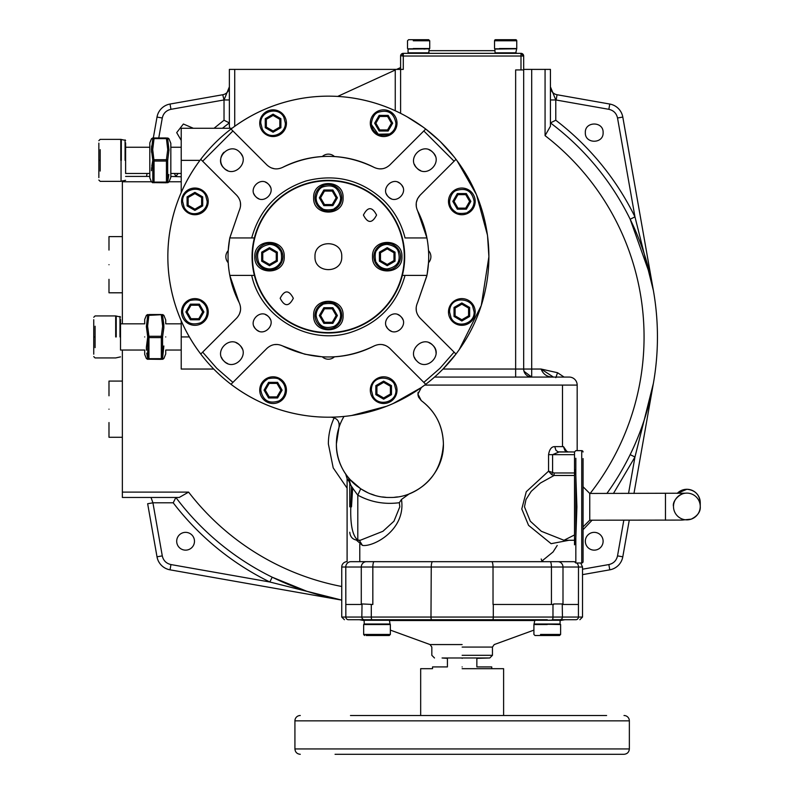 <?xml version="1.0" encoding="UTF-8"?>
<svg xmlns="http://www.w3.org/2000/svg" width="794" height="794" viewBox="0 0 794 794"><rect width="100%" height="100%" fill="white"/><g stroke="black" fill="none" stroke-linecap="round" stroke-linejoin="round"><path stroke-width="1.19" d="M402.588 56.017L403.283 56.017L403.283 53.347L401.476 54.042L400.633 55.64L402.588 56.017A2.68 0.695 -90 0 1 403.283 53.347L520.993 53.347L520.993 56.017L403.283 56.017L403.283 69.396L400.603 69.396L400.603 113.324M523.643 55.64A2.68 2.68 0 0 0 523.018 54.27L522.472 53.794M167.742 182.769L168.983 181.925L167.673 181.866L166.432 182.769L168.983 181.925L170.829 177.35L170.829 143.367L168.983 138.791L166.442 137.958L167.673 138.861L168.983 150.016L167.673 160.358L167.673 181.866L166.432 182.094L166.432 182.769L153.5 182.64M168.983 150.016L167.742 149.59L166.432 159.693L167.673 160.358L166.432 161.033L166.432 159.693L154.046 159.693L152.815 160.358L154.046 161.033L154.046 182.094L152.815 181.866L154.046 182.769L152.815 181.866L152.815 160.358L151.475 150.016L152.716 149.59L154.046 161.033L166.432 161.033L166.432 182.094L154.046 182.094L154.046 182.769M163.872 325.044L162.572 315.436L161.331 314.533L163.882 315.367L162.572 315.436L163.882 326.592L162.572 336.934L163.862 327.694M147.565 316.062L147.714 336.934L146.374 326.592L147.615 326.165L148.944 336.269L161.331 336.269L162.572 336.934L162.572 358.441L161.331 358.68L161.331 359.345L148.399 359.216M154.046 137.958L154.046 138.622L152.815 138.851L154.046 137.958L152.815 138.851L154.046 137.958L166.432 137.958L167.673 138.861L168.983 138.791L167.742 137.958M147.674 315.595L146.374 315.357L148.944 314.533L147.714 315.426L148.944 314.533L161.331 314.533L162.572 315.436L161.331 314.712L147.714 315.426L146.374 326.592M148.944 359.345L148.944 358.68L161.331 358.68L161.331 337.609L148.944 337.609L148.944 336.269L147.714 336.934L148.944 337.609L148.944 358.68L147.714 358.441L148.944 359.345L146.374 358.511L147.714 358.441L147.714 336.934L146.374 347.286M335.058 754.3L624.005 754.3C627.25 753.982 629.037 752.196 629.354 748.95L294.921 748.95C295.249 752.196 297.025 753.982 300.281 754.3M350.472 715.503L565.983 715.503M624.005 715.503A5.35 5.35 0 0 1 629.354 720.853L294.921 720.853A5.35 5.35 0 0 1 300.281 715.503M432.522 668.687L432.522 666.92L447.419 666.92L447.419 658.355L442.069 657.988L489.253 657.988L476.857 658.355L476.857 666.92L491.754 666.92L491.754 668.687M462.138 666.92C500.349 666.92 500.349 666.92 462.138 666.92C423.936 666.92 423.936 666.92 462.138 666.92M462.138 658.355C488.022 658.355 488.022 658.355 462.138 658.355C436.253 658.355 436.253 658.355 462.138 658.355M382.897 619.727L371.116 619.727M547.264 619.727L348.427 619.727C343.087 619.727 343.087 619.727 348.427 619.727A2.68 2.581 90 0 1 345.847 617.047L341.748 617.047L345.847 617.047L345.777 567.025A5.35 5.171 -90 0 1 350.948 561.676L542.292 561.676L542.044 560.941L553.051 551.969L557.209 545.458M366.451 561.676A5.35 5.171 -90 0 0 361.28 567.025L341.748 567.025A5.35 5.35 0 0 1 347.097 561.676L347.097 478.633L345.698 474.107L348.645 478.028A53.506 53.506 0 0 0 351.156 480.856A53.506 53.506 0 0 1 348.665 478.057M364.724 619.727L364.188 620.263L389.824 620.263L364.188 620.263L364.188 624.005L389.824 624.005L364.188 624.005L377.011 624.273L363.662 624.541L390.36 624.541L390.36 634.446L384.792 634.446M547.264 624.273L560.624 624.541L547.264 624.273M418.14 392.296L417.942 394.092L421.316 387.551L422.944 386.38M418.468 396.96L421.257 400.593L417.942 394.092L418.16 395.978M454.853 157.827L455.994 159.316C473.075 181.905 483.556 207.224 487.456 235.272A160.527 160.527 0 0 1 487.456 278.079C483.556 306.127 473.075 331.445 455.994 354.035A160.527 160.527 0 0 1 425.733 384.306C403.134 401.377 377.815 411.868 349.767 415.768A160.527 160.527 0 0 1 306.96 415.768C278.922 411.868 253.604 401.377 231.004 384.306A160.527 160.527 0 0 0 331.158 417.178C337.291 418.031 339.892 421.525 338.939 427.648A53.506 53.506 0 0 1 344.01 416.433A53.506 53.506 0 0 0 336.398 443.955L338.939 427.648A53.506 53.506 0 0 0 336.398 443.955C335.654 472.549 361.31 498.195 389.904 497.461C418.498 498.195 444.144 472.549 443.409 443.955C442.963 425.961 435.578 411.51 421.257 400.593C435.43 411.242 442.814 425.693 443.409 443.955C441.702 468.361 430.318 484.985 409.257 493.838L401.476 499.456C406.171 529.846 373.349 547.245 362.431 545.399L356.466 540.158M351.295 506.83L352.377 488.37M349.856 482.613L347.097 478.633L345.708 474.117M359.781 544.208L359.781 561.676L350.948 561.676M389.288 619.727L390.092 624.273L377.011 624.273L390.36 624.541M574.985 469.8L575.839 475.616L576.901 506.83L575.839 538.034L574.509 544.833L574.509 475.477L554.093 475.477L551.631 474.584L548.565 471.16L548.565 454.654C549.478 449.265 551.532 446.585 554.738 446.625L563.482 446.625L567.015 451.806M357.508 486.543A8.029 8.029 0 0 0 357.498 486.533L357.508 486.543A53.506 53.506 0 0 1 351.186 480.886L351.186 480.886A53.506 53.506 0 0 0 357.498 486.533L353.509 483.179M349.549 479.09L348.705 478.097M348.635 478.018L347.137 476.112M346.899 475.795L346.492 475.239M349.797 479.377L348.675 478.067M349.092 478.713L360.714 488.796L357.796 495.148C350.918 486.027 348.238 481.432 349.767 481.353L348.556 477.919A53.506 53.506 0 0 0 348.566 477.938L350.68 484.936M397.496 496.915L394.687 497.243M385.815 497.302L382.569 496.955M374.222 495.109L370.55 493.838M367.463 492.528L360.714 488.796M407.004 116.738L423.063 127.06M232.92 382.39L216.752 368.287L202.649 352.129L236.681 318.086C240.87 313.422 241.684 308.231 239.123 302.514L229.803 275.399L254.388 275.399A76.313 76.313 0 0 1 254.388 237.952L229.803 237.952L239.123 210.837C241.684 205.12 240.87 199.929 236.681 195.264L202.649 161.222L232.92 130.96L266.953 164.993C271.617 169.172 276.808 169.985 282.525 167.435C313.084 152.696 343.653 152.696 374.212 167.435C379.929 169.985 385.12 169.172 389.785 164.993L423.817 130.96L454.089 161.222L420.046 195.264C415.897 199.929 415.083 205.12 417.614 210.837L426.934 237.952L405.039 237.952C401.476 223.68 394.519 211.323 384.177 200.872C361.796 180.01 335.793 173.37 306.147 180.943C277.86 190.262 259.717 209.269 251.698 237.952L254.388 237.952A76.313 76.313 0 0 1 404.682 256.67A76.313 76.313 0 0 1 402.35 275.399L405.039 275.399L402.35 275.399A76.313 76.313 0 0 1 254.388 275.399L251.698 275.399C260.859 317.947 309.184 345.807 350.591 332.408C378.877 323.089 397.02 304.082 405.039 275.399L426.934 275.399L417.614 302.514C415.054 308.231 415.867 313.422 420.046 318.086L454.089 352.129L439.985 368.287L423.817 382.39L389.785 348.358C385.12 344.179 379.929 343.365 374.212 345.916C343.653 360.655 313.084 360.655 282.525 345.916C276.808 343.365 271.617 344.179 266.953 348.358L231.004 384.306A160.527 160.527 0 0 1 200.743 354.035C183.662 331.445 173.181 306.127 169.281 278.079A160.527 160.527 0 0 1 169.281 235.272C173.181 207.224 183.662 181.905 200.743 159.316A160.527 160.527 0 0 1 231.004 129.045C253.604 111.974 278.922 101.483 306.96 97.583A160.527 160.527 0 0 1 349.767 97.583C377.815 101.483 403.134 111.974 425.733 129.045L439.439 140.776M440.551 141.858L453.969 156.716M457.116 160.805L476.34 194.451M476.618 195.106L487.427 234.994M487.576 236.165L488.896 256.67L481.263 305.561L459.121 349.807M423.817 130.96L425.733 129.045A160.527 160.527 0 0 1 455.994 159.316L454.089 161.222M544.664 561.676L541.647 561.676M377.011 561.676C369.756 561.676 369.756 561.676 377.011 561.676L379.611 561.676M371.394 561.676L374.202 561.676A5.35 1.37 90 0 0 372.833 567.025L493.024 567.025A5.35 1.37 -90 0 0 491.655 561.676L573.328 561.676A5.35 5.171 90 0 1 574.509 561.815M575.839 458.247L575.839 563.006L581.724 563.006A1.34 1.34 0 0 0 583.064 561.676L583.064 458.565M581.724 563.006L581.724 450.645A1.34 1.34 0 0 1 583.064 451.975M574.509 458.565L574.509 469.8M574.509 534.948L563.978 540.267L541.359 531.295L530.303 521.201L524.467 506.83L525.995 499.505L531.226 491.337L540.426 483.03L554.093 475.477L554.093 472.966L548.565 471.16L526.283 491.714L521.787 508.974L528.556 525.34L551.115 543.682L569.01 540.267M360.297 540.267L357.796 540.267L357.796 495.148C370.609 502.126 384.455 504.647 399.322 502.711L399.809 506.83L393.963 521.211L382.916 531.295L360.297 540.267L357.796 540.079C352.576 535.93 350.243 524.844 350.799 506.83L351.504 486.762M349.767 506.83L349.767 481.412L349.767 506.83M202.649 161.222L200.743 159.316A160.527 160.527 0 0 0 198.659 351.246M555.542 635.508L556.286 635.508M366.233 635.508L387.78 635.508M387.909 635.508L386.668 635.508M371.116 635.508L382.897 635.508M540.525 634.446L547.264 634.446L547.264 635.508L555.085 635.508M417.614 210.837C423.996 223.342 427.629 236.602 428.512 250.616L428.512 250.616A8.893 8.893 0 0 1 428.512 262.735L427.182 274.049M374.212 345.916C361.707 352.308 348.447 355.94 334.433 356.824L334.433 356.824A8.893 8.893 0 0 1 322.304 356.824L305.015 354.243M239.123 302.514C232.741 290.009 229.109 276.749 228.225 262.735L228.225 262.735A8.893 8.893 0 0 1 228.225 250.616L229.674 238.627M108.986 250.07L108.986 236.612L122.365 236.612M108.986 264.7C108.986 228.464 108.986 228.464 108.986 264.7C108.986 300.936 108.986 300.936 108.986 264.7M108.986 395.799L108.986 381.08L122.365 381.08M108.986 409.178C108.986 372.932 108.986 372.932 108.986 409.178C108.986 445.414 108.986 445.414 108.986 409.178M585.327 132.628C584.771 144.091 603.658 144.091 603.112 132.628C603.658 121.154 584.771 121.154 585.327 132.628M176.695 541.25A8.893 8.893 0 0 0 185.588 550.143A8.893 8.893 0 0 0 194.48 541.25A8.893 8.893 0 0 0 185.588 532.357A8.893 8.893 0 0 0 176.695 541.25M585.327 541.25A8.893 8.893 0 0 0 594.22 550.143A8.893 8.893 0 0 0 603.112 541.25A8.893 8.893 0 0 0 594.22 532.357A8.893 8.893 0 0 0 585.327 541.25M583.064 506.512L583.064 501.371M673.511 507.019A13.379 13.379 180 0 0 686.87 519.862A13.379 13.379 180 0 0 700.248 506.493C700.645 511.713 697.618 515.941 691.177 519.157L682.016 520.08L589.753 520.199L589.753 493.451L685.421 493.213C679.902 493.392 672.071 500.974 673.491 506.493A13.379 13.379 180 0 1 686.87 493.114A13.379 13.379 180 0 1 700.248 506.493L700.248 502.652A13.379 13.379 180 0 0 677.222 493.392L686.87 489.283C694.998 490.077 699.454 494.533 700.248 502.652A13.379 13.379 180 0 1 700.11 504.577M227.6 363.513A11.205 11.205 0 0 1 223.968 361.081C233.694 371.791 250.517 354.968 239.808 345.231A11.205 11.205 0 0 1 242.239 348.874M258.755 331.098A8.893 8.893 0 0 1 255.867 329.173C263.588 337.678 276.937 324.319 268.441 316.598A8.893 8.893 0 0 1 270.367 319.486M429.137 342.81A11.205 11.205 0 0 1 432.77 345.231C423.043 334.522 406.22 351.345 416.929 361.081C426.656 371.791 443.479 354.968 432.77 345.231A11.205 11.205 0 0 1 436.055 353.161M391.174 331.098A8.893 8.893 0 0 1 388.296 329.173C396.017 337.678 409.367 324.319 400.871 316.598A8.893 8.893 0 0 1 402.796 319.486M420.562 170.541A11.205 11.205 0 0 1 416.929 168.12C426.656 178.829 443.479 162.006 432.77 152.269A11.205 11.205 0 0 1 435.201 155.902M391.174 198.679A8.893 8.893 0 0 1 388.296 196.753C396.017 205.249 409.367 191.9 400.871 184.178A8.893 8.893 0 0 1 402.796 187.056M227.6 170.541A11.205 11.205 0 0 1 223.968 168.12C233.694 178.829 250.517 162.006 239.808 152.269A11.205 11.205 0 0 1 242.239 155.902M258.755 198.679A8.893 8.893 0 0 1 255.867 196.753C263.588 205.249 276.937 191.9 268.441 184.178A8.893 8.893 0 0 1 270.367 187.056M429.266 50.667L495.009 50.667M408.056 52.811L408.592 53.347A0.536 0.536 0 0 1 408.056 52.811L429.197 52.811L408.056 52.811L408.056 49.059L413.277 49.059M511.832 48.533L516.755 48.533L515.683 53.347A0.536 0.536 0 0 0 516.219 52.811L495.079 52.811L494.811 48.801L516.487 48.801L495.079 49.059M495.615 53.347A0.536 0.536 0 0 1 495.079 52.811M419.014 53.347L417.793 53.347M254.388 275.399A76.313 76.313 0 0 0 349.856 329.907M461.84 298.613A13.349 13.349 0 0 1 475.189 311.963A13.349 13.349 0 0 1 461.84 325.312A13.349 13.349 0 0 1 448.491 311.963A13.349 13.349 0 0 1 461.84 298.613A13.349 13.349 0 0 1 475.189 311.963A13.349 13.349 0 0 0 461.84 298.613A13.349 13.349 0 0 0 448.491 311.963A13.349 13.349 0 0 1 461.84 298.613A13.349 13.349 0 0 0 448.491 311.963M370.302 390.152A13.349 13.349 0 0 1 383.651 376.803A13.349 13.349 0 0 1 397.01 390.152A13.349 13.349 0 0 1 383.651 403.501A13.349 13.349 0 0 1 370.302 390.152A13.349 13.349 0 0 1 383.651 376.803A13.349 13.349 0 0 1 397.01 390.152A13.349 13.349 0 0 0 383.651 376.803A13.349 13.349 0 0 0 370.302 390.152M208.246 201.388A13.349 13.349 0 0 1 194.897 214.737A13.349 13.349 0 0 1 181.548 201.388A13.349 13.349 0 0 1 194.897 188.039A13.349 13.349 0 0 1 208.246 201.388A13.349 13.349 0 0 1 194.897 214.737A13.349 13.349 0 0 1 181.548 201.388A13.349 13.349 0 0 1 194.897 188.039A13.349 13.349 0 0 1 208.246 201.388M181.221 140.369L176.695 132.628L183.384 124.013L193.339 128.261M413.277 48.801L407.848 48.801M408.056 49.02L429.405 48.801M429.316 48.841L408.056 49.059M404.285 256.67A75.916 75.916 0 0 0 328.369 180.764A75.916 75.916 0 0 0 252.452 256.67A75.916 75.916 0 0 0 328.369 332.587A75.916 75.916 0 0 0 404.285 256.67M423.976 48.533L429.733 48.533L423.976 48.801M449.563 311.963C449.682 296.083 469.056 297.968 472.619 306.077L474.127 311.963C474.832 324.22 456.322 328.944 451.061 317.848L449.563 311.963M448.491 201.388A13.349 13.349 0 0 1 461.84 188.039A13.349 13.349 0 0 1 475.189 201.388A13.349 13.349 0 0 1 461.84 214.737A13.349 13.349 0 0 1 448.491 201.388A13.349 13.349 0 0 1 461.84 188.039A13.349 13.349 0 0 1 475.189 201.388M449.563 201.388C450.585 195.592 452.709 191.999 455.954 190.61C466.048 187.404 472.102 190.987 474.127 201.388C473.958 206.142 471.825 209.735 467.726 212.167C469.601 212.792 457.761 214.807 455.498 211.909C451.667 209.418 449.682 205.904 449.563 201.388M371.374 390.152C371.493 374.272 390.876 376.158 394.429 384.266L395.938 390.152C396.643 402.399 378.133 407.133 372.882 396.037L371.374 390.152M259.727 390.152A13.349 13.349 0 0 1 273.076 376.803A13.349 13.349 0 0 1 286.436 390.152A13.349 13.349 0 0 1 273.076 403.501A13.349 13.349 0 0 1 259.727 390.152A13.349 13.349 0 0 1 273.076 376.803A13.349 13.349 0 0 1 286.436 390.152M260.799 390.152C260.968 385.398 263.102 381.805 267.191 379.373C265.325 378.748 277.166 376.733 279.428 379.631C283.26 382.122 285.235 385.626 285.364 390.152C285.086 394.975 282.952 398.568 278.972 400.93C268.878 404.136 262.824 400.543 260.799 390.152M182.61 201.388C181.905 189.131 200.416 184.407 205.666 195.503L207.174 201.388C207.571 212.613 190.5 219.422 184.119 207.274L182.61 201.388M181.548 311.963A13.349 13.349 0 0 1 194.897 298.613A13.349 13.349 0 0 1 208.246 311.963A13.349 13.349 0 0 1 194.897 325.312A13.349 13.349 0 0 1 181.548 311.963A13.349 13.349 0 0 1 194.897 298.613A13.349 13.349 0 0 1 208.246 311.963M182.61 311.963C182.779 307.209 184.913 303.616 189.002 301.184C187.136 300.559 198.976 298.544 201.239 301.442C205.07 303.933 207.055 307.437 207.174 311.963C206.897 316.796 204.773 320.389 200.783 322.741C190.689 325.947 184.635 322.354 182.61 311.963M370.302 123.199A13.349 13.349 0 0 1 383.651 109.85A13.349 13.349 0 0 1 397.01 123.199A13.349 13.349 0 0 1 383.651 136.548A13.349 13.349 0 0 1 370.302 123.199A13.349 13.349 0 0 1 383.651 109.85A13.349 13.349 0 0 1 397.01 123.199M371.374 123.199C372.396 117.413 374.52 113.82 377.765 112.42C387.859 109.215 393.913 112.808 395.938 123.199C395.769 127.953 393.635 131.546 389.546 133.978C391.412 134.603 379.572 136.618 377.309 133.72C373.478 131.228 371.503 127.725 371.374 123.199M259.727 123.199A13.349 13.349 0 0 1 273.076 109.85A13.349 13.349 0 0 1 286.436 123.199A13.349 13.349 0 0 1 273.076 136.548A13.349 13.349 0 0 1 259.727 123.199A13.349 13.349 0 0 1 273.076 109.85A13.349 13.349 0 0 1 286.436 123.199A13.349 13.349 0 0 1 273.076 136.548A13.349 13.349 0 0 1 259.727 123.199A13.349 13.349 0 0 0 273.076 136.548A13.349 13.349 0 0 0 286.436 123.199M260.799 123.199C260.095 110.952 278.605 106.217 283.855 117.314L285.364 123.199C285.761 134.424 268.69 141.233 262.308 129.085L260.799 123.199M165.728 336.934C165.728 315.019 165.728 315.019 165.728 336.934C165.728 358.858 165.728 358.858 165.728 336.934M162.641 314.533L163.882 315.367L165.728 319.942L165.728 323.823L181.221 323.823M363.414 215.055C367.791 223.541 372.178 223.541 376.564 215.055C372.178 206.569 367.791 206.569 363.414 215.055M280.173 298.296C284.56 306.782 288.937 306.782 293.323 298.296C288.937 289.81 284.56 289.81 280.173 298.296M372.515 256.67C371.602 275.657 402.856 275.657 401.943 256.67C402.856 237.694 371.602 237.694 372.515 256.67M313.65 197.815C312.747 216.802 343.991 216.802 343.087 197.815C343.991 178.839 312.747 178.839 313.65 197.815M254.795 256.67C253.882 275.657 285.135 275.657 284.222 256.67C285.135 237.694 253.882 237.694 254.795 256.67M313.65 315.536C312.747 334.512 343.991 334.512 343.087 315.536C343.991 296.549 312.747 296.549 313.65 315.536M314.99 256.67C314.166 273.93 342.571 273.93 341.748 256.67C342.571 239.421 314.166 239.421 314.99 256.67M423.976 40.772L429.733 40.772L428.661 39.7L409.823 39.7L418.627 39.7L418.627 40.772L418.627 39.7L423.44 39.7M513.063 39.7L501.947 39.7M499.476 48.533L516.755 48.533L516.755 40.772A1.072 1.072 0 0 0 515.683 39.7L500.835 39.7M494.543 48.533L494.543 40.772A1.072 1.072 0 0 1 495.615 39.7L494.543 40.772L516.755 40.772L515.683 39.7M152.716 137.958L151.475 138.781L152.815 138.851L151.475 138.781L149.798 142.89L149.798 177.826L151.475 181.935L152.795 181.816M152.776 139.019L151.475 150.016M147.615 359.345L146.374 358.511L144.697 354.402L144.697 350.045L120.509 350.045L120.509 319.446L120.509 323.823L144.697 323.823L144.697 319.466L146.374 315.357L147.615 314.533M144.697 336.934C144.697 314.404 144.697 314.404 144.697 336.934C144.697 359.474 144.697 359.474 144.697 336.934M373.875 256.67A13.349 13.349 0 0 1 387.224 243.321A13.349 13.349 0 0 1 400.573 256.67A13.349 13.349 0 0 1 387.224 270.029A13.349 13.349 0 0 1 373.875 256.67A13.349 13.349 0 0 1 387.224 243.321A13.349 13.349 0 0 1 400.573 256.67A13.349 13.349 0 0 0 387.224 243.321A13.349 13.349 0 0 0 373.875 256.67M282.863 256.67A13.349 13.349 0 0 1 269.513 270.029A13.349 13.349 0 0 1 256.154 256.67A13.349 13.349 0 0 1 269.513 243.321A13.349 13.349 0 0 1 282.863 256.67A13.349 13.349 0 0 1 269.513 270.029A13.349 13.349 0 0 1 256.154 256.67A13.349 13.349 0 0 1 269.513 243.321A13.349 13.349 0 0 1 282.863 256.67M315.019 315.536A13.349 13.349 0 0 1 328.369 302.186A13.349 13.349 0 0 1 341.718 315.536A13.349 13.349 0 0 1 328.369 328.885A13.349 13.349 0 0 1 315.019 315.536A13.349 13.349 0 0 1 328.369 302.186A13.349 13.349 0 0 1 341.718 315.536A13.349 13.349 0 0 0 328.369 302.186A13.349 13.349 0 0 0 315.019 315.536M387.224 244.393C393.02 245.415 396.613 247.549 398.002 250.785C401.218 260.879 397.625 266.933 387.224 268.958C382.47 268.789 378.877 266.655 376.445 262.566C375.82 264.432 373.815 252.591 376.713 250.328C379.204 246.497 382.708 244.522 387.224 244.393M315.019 197.815A13.349 13.349 0 0 1 328.369 184.466A13.349 13.349 0 0 1 341.718 197.815A13.349 13.349 0 0 1 328.369 211.164A13.349 13.349 0 0 1 315.019 197.815A13.349 13.349 0 0 1 328.369 184.466A13.349 13.349 0 0 1 341.718 197.815A13.349 13.349 0 0 1 328.369 211.164A13.349 13.349 0 0 1 315.019 197.815A13.349 13.349 0 0 0 328.369 211.164A13.349 13.349 0 0 0 341.718 197.815M316.091 197.815C317.104 192.019 319.238 188.436 322.483 187.037C332.577 183.831 338.631 187.424 340.646 197.815C340.477 202.569 338.353 206.162 334.254 208.594C336.13 209.219 324.28 211.234 322.027 208.336C318.186 205.845 316.211 202.341 316.091 197.815M269.513 244.393C274.267 244.562 277.86 246.696 280.282 250.785C280.917 248.919 282.922 260.76 280.024 263.022C277.533 266.853 274.029 268.829 269.513 268.958C264.68 268.68 261.087 266.546 258.735 262.566C255.519 252.472 259.112 246.418 269.513 244.393M316.091 315.536C316.26 310.782 318.384 307.189 322.483 304.757C320.607 304.132 332.458 302.117 334.711 305.015C338.542 307.506 340.527 311.01 340.646 315.536C340.378 320.369 338.244 323.952 334.254 326.314C324.16 329.52 318.106 325.927 316.091 315.536M149.798 173.469L125.611 173.469L125.611 142.87L125.611 147.247L149.798 147.247M121.055 160.358L121.055 181.092L121.055 160.358M115.954 336.934L115.954 316.201L115.954 336.934M98.853 143.109L98.853 177.618L98.853 160.358L100.193 160.358L100.193 171.057M93.752 319.684L93.752 354.193L93.752 336.934L95.091 336.934L95.091 347.643M462.138 715.503L606.606 715.503L462.138 715.503M361.072 715.503L369.806 715.503M385.656 715.503L388.941 715.503M416.572 715.503L420.671 715.503L420.671 668.687L431.827 668.687M462.138 668.687L503.604 668.687L462.138 668.687M503.604 715.503L503.604 668.687L492.449 668.687M517.182 754.3L511.832 754.3M511.187 715.503L514.651 715.503M521.708 715.503L525.191 715.503M532 715.503L535.335 715.503M319.347 315.536L323.863 307.725L324.478 308.797L332.259 308.797L336.15 315.536L332.259 322.275L324.478 322.275L320.587 315.536L324.478 308.797L332.259 308.797L332.875 307.725L337.39 315.536L332.875 323.347L332.259 322.275L324.478 322.275L323.863 323.347L319.347 315.536L320.587 315.536M269.513 247.659L277.324 252.164L276.252 252.78L276.252 260.571L269.513 264.462L262.764 260.571L262.764 252.78L269.513 248.889L276.252 252.78L276.252 260.571L277.324 261.186L269.513 265.692L261.692 261.186L262.764 260.571L262.764 252.78L261.692 252.164L269.513 247.659L269.513 248.889M337.39 197.815L332.875 205.626L332.259 204.554L324.478 204.554L320.587 197.815L324.478 191.076L332.259 191.076L336.15 197.815L332.259 204.554L324.478 204.554L323.863 205.626L319.347 197.815L323.863 190.004L324.478 191.076L332.259 191.076L332.875 190.004L337.39 197.815L336.15 197.815M387.224 265.692L379.413 261.186L380.485 260.571L380.485 252.78L387.224 248.889L393.973 252.78L393.973 260.571L387.224 264.462L380.485 260.571L380.485 252.78L379.413 252.164L387.224 247.659L395.035 252.164L393.973 252.78L393.973 260.571L395.035 261.186L387.224 265.692L387.224 264.462M336.15 315.536L337.39 315.536M269.513 264.462L269.513 265.692M320.587 197.815L319.347 197.815M387.224 248.889L387.224 247.659M146.374 347.564L146.453 350.194M146.731 353.141L147.714 358.441M151.634 145.947L151.475 149.768M151.505 151.049L151.575 152.349M152.785 160.457L151.773 166.214M151.644 167.435L151.475 170.71M151.743 181.925L152.716 182.769M273.076 130.99L273.076 132.221L265.265 127.715L266.337 127.09L266.337 119.308L273.076 115.418L279.825 119.308L279.825 127.09L273.076 130.99L266.337 127.09L266.337 119.308L265.265 118.693L273.076 114.177L273.076 115.418M375.87 123.199L374.639 123.199L379.145 115.388L379.76 116.46L387.551 116.46L391.442 123.199L387.551 129.938L379.76 129.938L375.87 123.199L379.76 116.46L387.551 116.46L388.167 115.388L392.673 123.199L391.442 123.199M185.875 311.963L190.381 304.152L199.403 304.152L203.919 311.963L202.678 311.963L198.788 318.702L190.997 318.702L187.106 311.963L190.997 305.224L198.788 305.224L202.678 311.963L198.788 318.702L190.997 318.702L190.381 319.774L185.875 311.963L187.106 311.963M194.897 209.169L194.897 210.41L187.086 205.894L188.148 205.279L188.148 197.498L194.897 193.607L201.636 197.498L201.636 205.279L194.897 209.169L188.148 205.279L188.148 197.498L187.086 196.882L194.897 192.366L194.897 193.607M280.868 390.152L282.098 390.152L277.592 397.963L276.977 396.891L269.186 396.891L265.295 390.152L269.186 383.403L276.977 383.403L280.868 390.152L276.977 396.891L269.186 396.891L268.571 397.963L264.065 390.152L265.295 390.152M383.651 382.361L383.651 381.13L391.472 385.636L390.4 386.261L390.4 394.042L383.651 397.933L376.912 394.042L376.912 386.261L383.651 382.361L390.4 386.261L390.4 394.042L391.472 394.658L383.651 399.174L383.651 397.933M466.356 209.199L457.334 209.199L452.818 201.388L454.059 201.388L457.949 194.649L465.731 194.649L469.631 201.388L465.731 208.127L457.949 208.127L454.059 201.388L457.949 194.649L465.731 194.649L469.631 201.388L470.862 201.388L466.356 209.199L465.731 208.127M461.84 320.984L454.029 316.469L454.029 307.457L461.84 302.941L461.84 304.181L468.589 308.072L468.589 315.853L461.84 319.744L455.101 315.853L455.101 308.072L461.84 304.181L468.589 308.072L468.589 315.853L469.651 316.469L461.84 320.984L461.84 319.744M426.041 39.7L422.339 39.7M505.649 39.7L496.846 39.7M161.331 359.345L162.572 358.441L161.787 359.265M163.882 326.592L162.641 326.165L161.331 336.269L161.331 337.609L162.601 337.053M167.742 149.59L166.432 138.622L167.474 138.484M273.076 114.177L280.897 118.693L279.825 119.308M280.897 118.693L280.897 127.715L279.825 127.09M392.673 123.199L388.167 131.01L387.551 129.938M388.167 131.01L379.145 131.01L379.76 129.938M190.381 304.152L190.997 305.224M203.919 311.963L199.403 319.774L198.788 318.702M199.403 304.152L198.788 305.224M194.897 192.366L202.708 196.882L201.636 197.498M202.708 196.882L202.708 205.894L201.636 205.279M264.065 390.152L268.571 382.341L269.186 383.403M268.571 382.341L277.592 382.341L276.977 383.403M383.651 399.174L375.84 394.658L376.912 394.042M375.84 394.658L375.84 385.636L376.912 386.261M452.818 201.388L457.334 193.577L466.356 193.577L465.731 194.649M457.334 193.577L457.949 194.649M457.334 209.199L457.949 208.127M454.029 316.469L455.101 315.853M461.84 302.941L469.651 307.457L468.589 308.072M454.029 307.457L455.101 308.072M162.572 358.441L163.882 358.501L162.572 358.441L163.852 345.976M167.772 181.429L168.854 174.521M167.713 160.19L167.832 159.663M189.349 336.934L181.221 336.934L181.221 369.041L181.221 350.045L165.728 350.045L165.728 353.926L163.882 358.501L162.641 359.345M158.76 137.958L162.284 117.998L157.013 117.065L153.272 138.216L157.013 117.065A16.049 16.049 0 0 1 170.035 104.044L222.747 94.744L224.027 99.955L229.377 86.844A8.029 8.029 0 0 1 222.747 94.744M162.284 117.998C163.356 113.284 166.254 110.396 170.958 109.314L170.035 104.044A16.049 16.049 0 0 0 157.004 117.065M402.35 237.952A76.313 76.313 0 0 0 382.331 202.708M181.221 192.525L181.221 160.358L199.949 160.358L181.221 160.358L181.221 128.261L181.221 147.247L170.829 147.247M181.221 336.934L181.221 320.826M400.613 55.828A2.68 2.68 0 0 0 400.603 56.017L400.603 69.396L229.377 69.396L229.377 126.256L229.377 122.901L224.027 120.241L214.052 128.261M265.553 182.243A8.893 8.893 0 0 1 268.441 184.178C260.72 175.673 247.371 189.032 255.867 196.753A8.893 8.893 0 0 1 253.941 193.865M239.808 152.269C230.081 141.56 213.258 158.383 223.968 168.12A11.205 11.205 0 0 1 223.968 152.269M397.983 182.243A8.893 8.893 0 0 1 400.871 184.178C393.149 175.673 379.79 189.032 388.296 196.753A8.893 8.893 0 0 1 386.37 193.865M429.137 149.838A11.205 11.205 0 0 1 432.77 152.269C423.043 141.56 406.22 158.383 416.929 168.12A11.205 11.205 0 0 1 414.498 164.477M397.983 314.672A8.893 8.893 0 0 1 400.871 316.598C393.149 308.102 379.79 321.451 388.296 329.173A8.893 8.893 0 0 1 386.37 326.294M416.929 361.081A11.205 11.205 0 0 1 414.498 357.449M265.553 314.672A8.893 8.893 0 0 1 268.441 316.598C260.72 308.102 247.371 321.451 255.867 329.173A8.893 8.893 0 0 1 253.941 326.294M236.175 342.81A11.205 11.205 0 0 1 239.808 345.231C230.081 334.522 213.258 351.345 223.968 361.081A11.205 11.205 0 0 1 221.536 357.449M364.188 624.005L363.662 624.541L363.662 634.446L369.22 634.446L367.989 635.508M122.365 437.266L108.986 437.266L108.986 422.547M122.365 292.797L108.986 292.797L108.986 279.329M146.543 176.417L147.059 173.469L146.543 176.417M223.005 94.694L170.025 104.044M149.203 176.417L125.611 176.417M174.402 173.469L175.871 176.417L176.774 176.417M229.377 86.844L229.377 99.955L224.027 99.955L224.027 120.241M282.525 167.435C295.031 161.043 308.29 157.411 322.304 156.527L322.304 156.527A8.893 8.893 0 0 1 334.433 156.527L334.433 156.527C348.447 157.411 361.707 161.043 374.212 167.435M229.803 275.399C227.451 262.913 227.451 250.428 229.803 237.952M426.934 237.952C429.286 250.428 429.286 262.913 426.934 275.399M523.018 54.27A2.68 2.68 0 0 0 520.993 53.347L523.673 56.017L520.993 56.017L520.993 69.932L523.673 69.932L523.673 56.017A2.68 2.68 0 0 0 523.663 55.828M531.702 377.071L531.702 369.041L523.673 369.041A8.029 8.029 0 0 0 531.702 377.071L524 371.304L523.673 369.041L523.673 69.932M536.377 635.508L559.552 635.508L560.624 634.446L554.014 634.446M537.191 635.508L541.379 635.508M623.816 520.199L617.524 555.879C616.442 560.594 613.554 563.482 608.849 564.564L582.528 569.199M629.255 520.199L622.794 556.812A16.049 16.049 0 0 1 609.772 569.834L582.528 574.638M306.464 591.133L272.193 577.198L269.841 582.002L170.958 564.564C166.254 563.482 163.356 560.584 162.284 555.879L157.013 556.812L147.654 503.743L152.924 502.81L151.029 497.461M162.284 555.879L152.924 502.81L173.211 502.81A272.888 272.888 0 0 0 269.841 582.002L341.748 600.115L170.035 569.834A16.049 16.049 0 0 1 157.013 556.812L147.654 503.743M653.353 290.316L622.794 117.065A16.049 16.049 0 0 0 609.772 104.044L557.06 94.744A8.029 8.029 0 0 1 550.431 86.844L555.78 99.955L608.849 109.314C613.554 110.396 616.452 113.284 617.524 117.998L634.962 216.881L630.158 219.233L650.445 276.163M557.06 94.744A8.029 8.029 0 0 1 556.802 94.694L609.782 104.044L557.06 94.744L556.128 100.014M181.221 176.784L170.829 176.417M379.175 168.864L382.39 168.755M389.546 133.978L378.242 134.226L371.463 124.668M271.24 167.871L274.347 168.755M240.552 205.874L240.443 202.649M229.843 237.734L239.123 210.837M239.56 313.799L240.443 310.702M277.563 344.487L274.347 344.596M304.578 354.144L282.525 345.916M385.497 345.479L382.39 344.596M416.185 307.477L416.294 310.702M426.815 276.014L417.614 302.514M420.046 195.264L417.594 198.629M417.555 198.718L416.294 202.649M416.264 202.817L416.304 206.867M440.551 371.493L443.002 369.041L515.643 369.041L515.643 69.932L520.993 69.932M545.071 69.396L545.071 135.645L550.431 126.256L550.431 69.396L523.673 69.396M555.82 377.676L557.557 372.723L564.087 377.071M531.702 69.396L531.702 369.041L541.101 369.041L557.557 372.723M553.507 377.1L553.22 377.071C547.294 377.12 543.255 374.44 541.101 369.041L553.398 377.071M339.237 424.016L338.969 422.835M583.064 469.8L583.064 486.762L589.753 493.451M589.753 520.199L583.064 526.888L583.064 561.676M550.431 99.955L555.78 99.955L555.78 120.241L550.431 122.901A267.538 267.538 0 0 1 606.884 493.451A267.538 267.538 0 0 0 630.158 454.644L634.962 456.997L653.373 383.403L633.969 493.451M628.54 493.451L634.962 456.997L613.454 493.451M592.096 520.199L583.064 529.697M170.958 564.564L170.035 569.834L341.748 600.115L170.025 569.834A16.049 16.049 0 0 1 157.004 556.812M608.849 109.314L609.772 104.044A16.049 16.049 0 0 1 622.804 117.065L653.373 290.475L634.962 216.881A272.888 272.888 0 0 0 555.78 120.241M653.293 289.979L650.921 278.247M617.524 117.998L622.794 117.065L653.353 290.346M617.524 555.879L622.794 556.812A16.049 16.049 0 0 1 609.782 569.834L608.849 564.564M653.293 383.899L653.373 383.403C648.916 408.444 641.175 432.194 630.158 454.644M173.211 502.81L175.871 497.461L179.226 497.461L122.365 497.461L122.365 350.045M148.299 497.461L146.543 497.461M122.365 180.824L122.365 323.823M229.377 126.256L229.754 128.261M175.871 176.417A267.538 267.538 0 0 1 178.114 173.469A267.538 267.538 0 0 0 175.871 176.417M222.479 128.261A267.538 267.538 0 0 1 229.377 122.901A267.538 267.538 0 0 0 222.479 128.261M231.004 129.045L232.92 130.96M200.743 354.035L236.681 318.086M425.733 384.306L389.785 348.358M443.002 369.041L455.994 354.035L454.089 352.129M397.556 111.825A160.527 160.527 0 0 0 233.793 126.971A160.527 160.527 0 0 1 397.556 111.825M577.178 450.645L577.178 385.09A8.029 8.029 0 0 0 569.159 377.071L434.546 377.071L436.928 374.917M437.772 374.143L438.794 373.19M336.398 443.955A53.506 53.506 0 0 0 348.556 477.919A53.506 53.506 0 0 1 336.398 443.955M347.097 488.161L333.202 467.865L328.369 443.955A61.535 61.535 0 0 1 334.234 417.733M351.603 415.51L386.549 406.28M393.01 403.61L421.316 387.551M548.565 454.654L552.584 454.654L552.584 472.648L551.631 474.584M574.509 465.79L574.509 454.168M574.509 544.833L574.509 451.975L558.212 451.875L556.008 450.416L554.738 446.625M574.509 458.644L574.509 454.654L552.584 454.654L559.045 451.975L568.186 451.975L566.321 451.538M554.093 472.966L574.509 472.966L574.509 475.477M381.983 561.676L382.629 561.676M547.264 561.676C554.52 561.676 554.52 561.676 547.264 561.676C554.52 561.676 554.52 561.676 547.264 561.676M307.268 591.391L341.748 600.105A267.538 267.538 0 0 1 175.871 497.461A267.538 267.538 0 0 0 341.748 600.105M541.2 558.996L541.726 560.594M542.491 561.289L543.87 561.676M550.431 122.901L550.431 123.804M341.748 586.498A254.159 254.159 0 0 1 188.605 492.111L179.226 497.461M362.431 545.399L359.295 540.267M399.322 502.711L401.476 499.456M563.482 446.625L564.862 450.416L568.186 451.975M552.892 561.676L573.328 561.676M553.001 604.482L493.024 604.482L493.024 567.025L578.498 567.025L578.429 617.047L493.302 617.047L493.302 604.482L553.001 604.482M564.435 619.727L547.264 620.263L560.088 620.263L560.088 624.005L547.264 624.005L560.088 624.005L560.088 620.531L564.822 619.727L575.849 619.727C581.178 619.727 581.178 619.727 575.849 619.727L559.849 619.727A2.68 2.581 -90 0 0 562.44 617.047L562.251 603.946L553.607 603.946L553.607 604.482M562.251 604.482L578.429 604.482M361.28 604.482L362.024 603.946L372.833 604.482L372.833 567.025L361.28 567.025L361.28 604.482L345.847 604.482M362.024 604.482L361.836 617.047L345.847 617.047A2.68 2.581 90 0 0 348.427 619.727M372.833 604.482L370.669 604.482M552.287 619.727L559.849 619.727L552.287 619.727A2.68 0.695 -90 0 0 552.981 617.047L552.981 604.482M359.851 619.727L371.989 619.727A2.68 0.695 90 0 1 371.294 617.047L361.836 617.047A2.68 2.581 -90 0 0 364.426 619.727M377.011 619.727L547.096 619.727M476.231 657.988L480.559 657.988M443.717 657.988L462.138 657.988M148.944 314.533L147.615 326.165M665.471 520.199L665.471 493.451M462.138 655.308L492.449 655.308L462.138 655.308M462.138 647.08L492.449 647.08L462.138 647.08M462.138 644.569L430.06 644.569L462.138 644.569M534.451 620.531L389.824 620.531M432.621 561.676A5.35 1.37 90 0 0 431.251 567.025L430.983 617.047L371.294 617.047L371.294 604.482M547.264 624.005L534.451 624.005L547.264 624.005M577.178 385.09L424.681 385.09M575.839 475.616L575.839 469.8M200.743 159.316A160.527 160.527 0 0 0 167.842 256.67M363.692 634.714L364.724 635.508L363.662 634.446L390.36 634.446L389.288 635.508L377.011 635.508L389.288 635.508M547.264 634.446L560.624 634.446L560.624 624.541L560.624 634.446M349.767 532.238C350.243 537.121 352.923 539.791 357.796 540.267L357.796 540.079M423.976 49.059L429.733 48.533L413.277 48.533M429.733 48.533L429.733 40.772L413.277 40.772M125.075 160.358L125.075 139.893L125.075 160.358M119.973 336.934L119.973 316.469L119.973 336.934M121.323 160.358L121.323 139.893L121.323 160.358M116.222 336.934L116.222 316.469L116.222 336.934M120.787 160.358L120.787 139.357L120.787 160.358M115.686 336.934L115.686 315.933L115.686 336.934M100.193 149.659L100.193 160.358M95.091 326.235L95.091 336.934M332.875 323.347L323.863 323.347M323.863 307.725L332.875 307.725M261.692 261.186L261.692 252.164M277.324 252.164L277.324 261.186M323.863 190.004L332.875 190.004M332.875 205.626L323.863 205.626M395.035 252.164L395.035 261.186M379.413 261.186L379.413 252.164M269.513 270.029A13.349 13.349 0 0 1 256.154 256.67M166.432 138.622L154.046 138.622L152.716 149.59M162.641 326.165L161.331 315.198M265.265 127.715L265.265 118.693M280.897 127.715L273.076 132.221M379.145 115.388L388.167 115.388M379.145 131.01L374.639 123.199M199.403 319.774L190.381 319.774M187.086 205.894L187.086 196.882M202.708 205.894L194.897 210.41M277.592 397.963L268.571 397.963M277.592 382.341L282.098 390.152M391.472 385.636L391.472 394.658M375.84 385.636L383.651 381.13M466.356 193.577L470.862 201.388M469.651 307.457L469.651 316.469M194.897 214.737A13.349 13.349 0 0 1 181.548 201.388M170.958 109.314L223.68 100.014M520.993 53.347L523.673 56.017A2.68 2.68 0 0 0 520.993 53.347M201.537 575.382L202.202 575.461M515.643 377.071L515.643 369.041L523.673 369.041M181.221 181.766L169.053 181.766M151.406 181.766L122.365 181.766M234.726 69.396L234.726 126.296M395.253 110.753L395.253 69.396M545.071 135.645A254.159 254.159 0 0 1 590.16 493.451M547.264 624.541L533.915 624.541L547.264 624.541M188.605 492.111L122.365 492.111M562.499 446.625L562.499 385.09M574.509 561.676L575.839 563.006L575.839 538.034M550.073 561.676A5.35 1.37 90 0 1 551.443 567.025L551.443 604.482M557.825 561.676A5.35 5.171 90 0 1 562.996 567.025L562.996 604.482M576.752 563.006A5.35 5.171 90 0 1 578.498 567.025L582.528 567.025L578.498 567.025M547.264 620.263L534.451 620.263L547.264 620.263M578.429 617.047L582.528 617.047L578.429 617.047A2.68 2.581 -90 0 1 575.849 619.727M430.983 617.047L493.302 617.047A2.68 0.695 -90 0 1 492.608 619.727L431.668 619.727A2.68 0.695 -90 0 1 430.983 617.047M401.476 54.042A2.68 2.68 0 0 0 400.633 55.64M534.987 619.727L533.915 624.541L533.915 634.446L533.915 630.118L494.215 644.569L492.449 647.08L492.449 655.308L489.779 657.988M390.36 630.118L430.06 644.569L431.827 647.08L431.827 655.308L434.497 657.988M574.509 451.975L575.839 450.645L581.724 450.645M574.509 540.267L563.978 540.267M429.197 49.059L428.661 53.347M425.048 39.7L428.661 39.7M98.853 140.697L100.193 139.357L120.787 139.357L125.611 140.429M93.752 317.272L95.091 315.933L115.686 315.933L120.509 317.005M125.611 180.288L120.787 181.36L100.193 181.36L98.853 180.03M120.509 356.873L115.686 357.935L95.091 357.935L93.752 356.605M629.354 748.95L629.354 720.853M294.921 748.95L294.921 720.853M418.627 39.7L408.592 39.7L407.521 40.772L408.592 39.7M498.235 39.7L495.615 39.7M407.521 48.533L407.521 40.772M181.221 173.469L170.829 173.469M213.735 369.041L181.221 369.041M232.056 128.261L181.221 128.261M403.283 53.347A2.68 2.68 0 0 0 400.603 56.017M523.851 370.748A8.029 8.029 0 0 0 524 371.304M337.668 96.421L395.253 70.021L337.668 96.421M396.613 69.396L400.603 67.569L396.613 69.396M533.915 634.446L534.987 635.508L539.454 635.508M363.662 634.446L364.724 635.508L363.662 634.446M352.615 488.776L351.494 506.83M579.858 619.727L582.528 617.047L582.528 567.025L580.722 563.006M341.748 567.025L341.748 617.047L344.417 619.727M364.188 620.59L359.454 619.727"/></g></svg>
